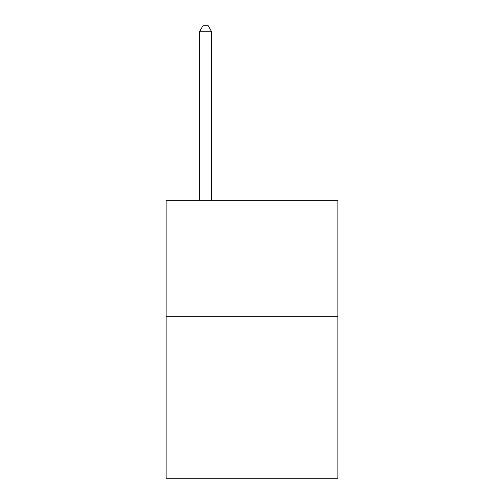 <?xml version="1.0" encoding="UTF-8"?>
<svg xmlns="http://www.w3.org/2000/svg" width="504" height="504" viewBox="0 0 504 504"><rect width="100%" height="100%" fill="white"/><g stroke="black" fill="none" stroke-linecap="round" stroke-linejoin="round"><path stroke-width="0.76" d="M337.894 316.304L337.894 478.8L166.106 478.8L166.106 200.233L337.894 200.233L337.894 316.304L166.106 316.304M211.378 200.233L211.378 31.235L199.767 31.235L199.767 200.233M199.767 31.235L203.251 25.2L207.894 25.2L211.378 31.235"/></g></svg>
